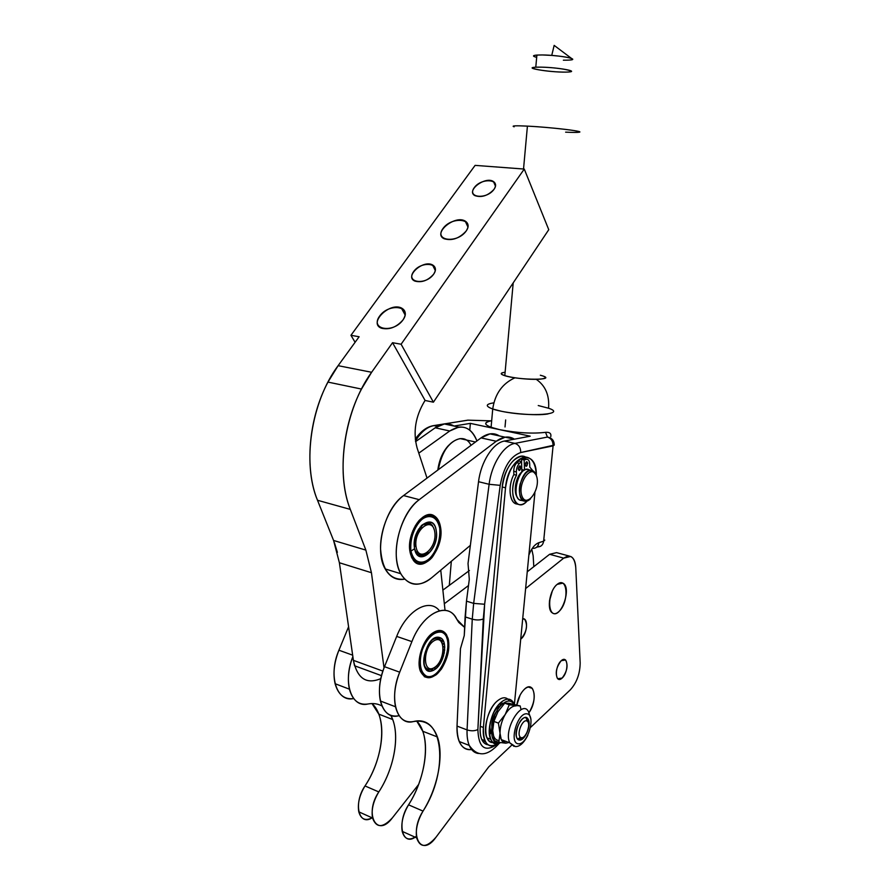 <?xml version="1.0" encoding="UTF-8"?>
<svg xmlns="http://www.w3.org/2000/svg" width="890" height="890" viewBox="0 0 890 890"><rect width="100%" height="100%" fill="white"/><g stroke="black" fill="none" stroke-linecap="round" stroke-linejoin="round"><path stroke-width="1.33" d="M380.853 678.603C366.457 684.655 357.302 678.569 353.408 660.347L352.863 656.62C342.483 682.007 351.316 708.162 367.926 704.001C373.166 703.044 377.849 703.701 381.966 705.97C377.849 703.701 373.166 703.044 367.926 704.001C358.737 705.347 352.574 700.408 349.425 689.183C347.289 679.393 348.435 668.535 352.863 656.62L339.39 562.747L333.583 540.464L365.868 550.109L350.304 509.392L317.507 500.269L333.583 540.464L317.507 500.269L350.304 509.392C337.51 477.307 342.016 426.143 361.485 389.064L371.62 372.276L392.546 342.706L401.101 344.23L524.266 169.067L548.763 229.698L524.266 169.067L475.104 165.373L524.266 169.067L401.101 344.23L433.419 402.191L548.763 229.698L433.419 402.191L401.101 344.23L392.546 342.706L425.097 400.467L433.419 402.191L425.097 400.467L424.53 401.312C415.396 416.565 412.916 432.117 417.099 447.97L427.022 478.097L417.099 447.97C412.916 432.117 415.396 416.565 424.53 401.312L425.097 400.467L392.546 342.706L371.62 372.276L338.111 365.679L371.62 372.276C344.686 409.044 335.096 472.045 350.304 509.392L365.868 550.109L333.583 540.464L339.39 562.747L353.408 660.347L354.554 665.765L381.543 675.677M390.81 715.349C400.511 732.626 395.004 767.291 378.806 791.933C363.676 814.272 377.182 838.591 392.412 817.81L418.611 784.49L392.412 817.81C382.945 828.101 376.314 828.167 372.532 818.021C371.197 809.8 373.288 801.1 378.806 791.933C393.703 769.171 399.766 737.754 392.701 719.543L390.81 715.349M533.811 566.663L533.154 555.772L531.842 549.486L533.154 555.772L533.811 566.663M468.496 585.553L444.321 603.731L468.496 585.553M372.454 817.61C358.815 826.999 352.963 803.325 365.011 785.948C383.835 757.957 387.495 717.262 372.009 703.567L378.773 714.114C385.949 732.248 379.952 763.442 365.011 785.948L378.806 791.933L365.011 785.948C359.493 795.026 357.413 803.659 358.792 811.836C361.006 819.39 365.568 821.314 372.454 817.61M353.664 698.55C336.687 702.577 327.909 675.521 338.923 650.212L348.58 626.783L338.923 650.212L352.663 655.173L338.923 650.212C334.117 662.394 332.838 673.563 335.096 683.709C338.278 694.823 344.463 699.774 353.664 698.55M442.875 590.115L469.397 570.535L442.875 590.115M511.572 745.319L488.688 766.935L436.011 837.201C426.666 847.903 420.202 848.126 416.631 837.857C415.419 829.502 417.555 820.58 423.039 811.102L408.555 804.827C427 776.202 431.205 735.196 416.743 721.078L422.761 731.257C429.57 749.625 423.373 781.553 408.555 804.827L423.039 811.102C437.824 787.572 444.077 755.399 437.402 736.953C432.874 724.694 424.875 719.565 413.394 721.568C404.416 723.114 398.442 718.185 395.505 706.771C393.458 696.381 394.849 684.855 399.699 672.184L384.502 666.688L396.684 636.406L384.502 666.688L399.699 672.184L411.892 641.612L396.684 636.406C406.83 610.151 429.314 597.535 439.438 610.774C429.314 597.535 406.83 610.151 396.684 636.406L411.892 641.612C422.316 614.367 445.456 601.851 455.101 616.47L458.784 622.477L464.625 627.383L456.971 619.507C448.582 600.817 423.106 612.164 411.892 641.612L399.699 672.184C388.607 698.583 396.829 726.262 413.394 721.568C443.91 713.669 448.961 771.408 423.039 811.102C408.032 834.23 420.937 858.739 436.011 837.201L488.688 766.935L511.728 745.175M517.869 739.368L520.25 737.12M530.618 727.33L570.334 689.817C576.753 682.708 580.024 673.73 580.169 662.894L575.763 567.531C574.617 556.973 570.601 553.847 563.715 558.141L525.623 588.557L563.715 558.141L570.623 556.439C573.683 557.885 575.396 561.59 575.763 567.531L580.169 662.894C580.024 673.73 576.753 682.708 570.334 689.817L530.618 727.33M500.836 702.755L503.017 703.534L500.859 702.499L500.614 704.724M490.69 733.082L489.489 734.973L490.69 733.082M484.972 740.892L483.582 742.382L484.972 740.892M472.056 749.469C462.043 750.459 457.037 742.66 457.026 726.095L460.475 648.665L457.026 726.095L467.083 729.911L472.256 619.173L473.658 603.387L489.122 484.293L478.542 481.701L468.029 563.504L469.297 579.346L466.482 601.151L473.658 603.387L466.482 601.151L465.103 616.892L472.256 619.173L465.103 616.892L464.257 635.582L460.475 648.665L464.257 635.582L466.482 601.151L469.297 579.346L468.029 563.504L478.542 481.701L489.122 484.293C491.503 464.202 503.751 445.111 514.909 443.387L504.385 441.073C493.16 442.764 480.889 461.732 478.542 481.701C480.889 461.732 493.16 442.764 504.385 441.073L514.909 443.387C503.751 445.111 491.503 464.202 489.122 484.293L473.658 603.387L472.256 619.173L467.083 729.911L457.026 726.095C456.781 732.248 457.516 737.387 459.24 741.537C462.055 747.823 466.338 750.47 472.056 749.469M524.533 689.127C534.245 679.76 538.038 700.163 529.083 712.556C534.601 702.8 535.669 694.756 532.309 688.415C530.273 686.223 527.681 686.457 524.533 689.127C520.728 692.832 518.158 698.038 516.812 704.747C518.158 698.038 520.728 692.832 524.533 689.127M557.162 584.374C567.965 575.474 569.288 602.897 558.62 611.797C547.817 621.253 546.193 593.263 557.162 584.374C549.809 589.814 546.471 609.505 552.312 612.876C560.8 619.64 572.214 587.433 562.914 583.15L557.162 584.374M561.223 660.703C568.209 654.339 569.077 671.772 562.146 678.069C555.149 684.666 554.159 667.022 561.223 660.703C556.217 667.222 555.004 673.229 557.585 678.725L562.146 678.069C567.186 671.349 568.332 665.319 565.584 659.98L561.223 660.703M521.151 638.753C526.758 631.733 527.948 625.281 524.733 619.395L522.697 618.695C528.827 617.883 527.158 634.848 520.728 639.087M432.184 633.357C439.56 628.93 444.855 630.587 448.059 638.341C450.896 649.511 445.3 666.844 436.289 674.676C428.991 679.459 423.596 678.024 420.113 670.393C416.998 659.101 422.928 640.967 432.184 633.357C422.561 640.288 416.12 661.003 420.436 671.316C425.576 680.572 432.573 679.804 441.429 669.035C449.116 656.197 450.807 644.738 446.491 634.681C442.998 629.542 438.236 629.096 432.184 633.357M569.444 556.116L556.595 552.634L549.62 554.292L563.715 558.141L549.62 554.292L527.247 571.803L549.62 554.292M384.502 666.688L384.024 667.912C379.574 680.06 378.361 691.096 380.397 701.009C383.412 712.356 389.442 717.284 398.498 715.816C382.122 720.244 373.6 693.811 384.024 667.912L371.442 572.715L339.39 562.747L371.442 572.715L365.868 550.109L371.442 572.715L384.024 667.912L384.502 666.688M408.555 804.827C403.059 814.205 400.934 823.05 402.191 831.36C404.461 839.404 409.189 841.05 416.387 836.3C402.558 847.747 396.172 823.439 408.555 804.827M552.278 591.116L549.442 601.05L552.278 591.116M520.116 695.057L516.923 704.78L520.116 695.057M540.33 375.235C551.678 378.05 542.099 380.375 524.299 378.851C506.532 377.405 494.929 373.299 505.108 372.276C500.035 372.955 499.924 374.089 504.797 375.691C519.415 380.397 557.83 380.353 542.166 375.758M478.442 753.496C474.392 752.985 471.333 750.281 469.23 745.408C467.539 741.259 466.827 736.086 467.083 729.911C466.827 736.086 467.539 741.259 469.23 745.408C471.333 750.281 474.392 752.985 478.442 753.496M514.42 704.112L534.912 492.715L514.42 704.112M536.325 475.56C537.104 445.445 507.89 455.78 505.52 487.798L483.392 727.475C483.148 743.829 488.187 749.146 498.522 743.428C492.47 747.556 487.931 746.654 484.894 740.714C483.415 737.276 482.914 732.87 483.392 727.475L505.52 487.798C508.357 469.931 514.787 459.652 524.822 456.971C531.964 457.293 535.791 463.49 536.325 475.56M497.265 701.009C502.505 696.692 506.61 696.714 509.581 701.064L509.514 700.953C506.543 696.714 502.461 696.736 497.265 701.009C488.376 708.373 482.525 729.244 486.952 737.866C488.832 741.704 491.647 743.028 495.363 741.837C481.579 747.889 483.07 712.523 497.265 701.009M521.785 469.664L521.529 459.396L525.222 458.94L521.529 459.396L524.154 459.997L524.522 470.154L524.154 459.997L526.201 459.374L524.154 459.997L521.529 459.396L521.785 469.664M517.713 504.04C509.736 504.686 507.267 486.619 513.864 474.581L513.741 471.3C513.764 467.717 514.798 464.88 516.834 462.789L518.848 460.987L521.484 461.587L519.471 463.401C517.435 465.492 516.4 468.34 516.378 471.923L516.5 475.204C507.155 492.159 516.445 513.797 527.114 501.003C524.399 503.896 521.718 505.086 519.07 504.552C511.939 503.473 510.37 486.452 516.5 475.204L513.864 474.581C507.734 485.818 509.325 502.817 516.467 503.896L519.07 504.552M525.467 456.948L521.551 456.225C511.505 458.906 505.064 469.164 502.238 486.997L505.52 487.798L502.238 486.997L480.266 726.307L483.392 727.475L480.266 726.307C479.788 731.691 480.289 736.097 481.779 739.523C483.237 742.683 485.306 744.429 488.009 744.774C482.157 743.528 479.588 737.376 480.266 726.307L502.238 486.997C503.562 468.763 516.745 452.064 525.467 456.948M415.274 439.159C420.792 431.183 426.978 426.655 433.853 425.587L437.446 426.377L433.908 425.598L467.929 420.169L490.924 420.848C483.882 422.327 483.949 424.486 491.091 427.3L499.802 429.681C517.324 432.996 532.576 433.875 545.548 432.329C549.664 432.028 551.411 433.474 550.788 436.69C551.411 433.474 549.664 432.028 545.548 432.329C532.576 433.875 517.324 432.996 499.802 429.681L470.354 423.373L469.764 430.159L470.354 423.373L454.034 426.043L470.354 423.373L499.802 429.681C484.805 426.021 481.846 423.073 490.924 420.848L467.862 420.158L433.908 425.598C427.067 426.889 420.937 431.995 415.485 440.917C420.937 431.995 427.067 426.889 433.908 425.598L429.77 426.633M538.25 405.54L548.574 408.232C567.597 414.473 529.272 417.243 501.471 411.269L492.726 409.011C485.139 406.163 485.506 404.105 493.839 402.836L493.216 402.925C485.484 404.216 485.317 406.252 492.726 409.011C504.563 413.294 536.503 416.131 548.062 413.917M451.33 561.29L449.294 585.375L451.33 561.29M530.206 436.189L499.802 429.681L530.206 436.189L514.431 439.171L530.206 436.189M544.814 540.074L543.645 541.176L553.079 445.879C553.135 441.273 551.255 438.347 547.428 437.068L545.548 432.329L547.428 437.068L514.909 443.387L547.428 437.068C551.255 438.347 553.135 441.273 553.079 445.879L520.706 452.543C520.75 447.77 518.814 444.722 514.909 443.387C518.814 444.722 520.75 447.77 520.706 452.543L554.236 445.1C554.225 440.561 551.956 437.891 547.428 437.068C551.956 437.891 554.225 440.561 554.236 445.1L553.079 445.879L543.645 541.176L538.895 542.678C534.879 544.179 531.53 548.329 528.86 555.115C531.53 548.329 534.879 544.179 538.895 542.678L543.645 541.176C543.022 544.891 541.076 546.794 537.816 546.883C541.076 546.794 543.022 544.891 543.645 541.176L544.814 540.074M533.043 548.407C536.325 548.318 538.272 546.404 538.895 542.678C538.272 546.404 536.325 548.318 533.043 548.407M496.531 744.696C484.739 752.439 478.531 747.389 477.874 729.544C474.748 731.057 471.144 731.18 467.083 729.911C471.144 731.18 474.748 731.057 477.874 729.544L483.292 618.962C480.099 620.208 476.428 620.274 472.256 619.173C476.428 620.274 480.099 620.208 483.292 618.962L484.627 604.243L473.658 603.387L484.627 604.243L500.202 485.35L489.122 484.293L500.202 485.35C503.562 467.15 510.393 456.214 520.706 452.543C510.393 456.214 503.562 467.15 500.202 485.35L484.627 604.243L477.874 729.544C478.531 747.389 484.739 752.439 496.531 744.696M505.019 426.978L505.665 419.947M467.929 420.169L466.905 420.314L467.929 420.169M514.431 439.171L504.385 441.073L514.431 439.171C508.969 435.722 502.917 436.411 496.253 441.251L419.246 499.668C403.96 510.971 393.18 540.942 396.984 562.168C400.556 583.562 417.065 590.259 431.528 577.877L470.354 545.37L431.528 577.877C418.856 587.556 408.588 586.165 400.734 573.694C389.664 554.96 400.211 512.929 419.246 499.668L403.57 495.563L481.012 437.891L496.253 441.251L505.12 437.179L514.431 439.171M475.104 165.373L350.949 335.296L359.115 336.754L338.111 365.679L327.965 382.099C308.507 418.4 304.324 468.596 317.507 500.269C301.844 463.412 311.088 401.624 338.111 365.679L359.115 336.754L350.949 335.296L475.104 165.373M466.126 231.077C457.193 243.738 433.775 240.934 442.986 228.519C451.731 216.159 475.06 218.54 466.126 231.077C468.963 226.672 468.663 223.345 465.203 221.087C454.912 214.635 432.429 233.213 444.01 238.698C451.897 241.057 459.262 238.509 466.126 231.077M403.014 319.899C393.235 333.739 369.606 329.611 379.652 316.061C389.208 302.567 412.771 306.193 403.014 319.899C406.485 314.359 405.918 310.365 401.301 307.929C389.13 302.077 368.06 323.493 381.499 328.232C389.386 330.023 396.562 327.253 403.014 319.899M433.586 274.276C425.598 285.59 405.428 282.664 413.661 271.55C421.504 260.47 441.607 263.051 433.586 274.276C436.289 270.026 435.922 266.9 432.473 264.886C422.85 259.591 404.171 276.668 414.851 281.084C421.626 282.887 427.879 280.617 433.586 274.276M493.995 189.37C486.685 199.738 466.716 197.858 474.27 187.657C481.457 177.488 501.359 179.079 493.995 189.37C496.208 185.988 496.03 183.373 493.472 181.549C485.406 175.875 465.726 190.694 474.859 195.611C481.568 197.836 487.954 195.756 493.995 189.37M382.889 671.093L353.408 660.347L382.889 671.093M440.75 570.156L445.033 610.34L440.75 570.156M355.099 342.283L350.949 335.296L355.099 342.283M404.627 579.156C390.287 580.525 382.266 570.434 380.553 548.874C380.108 528.771 390.365 505.253 403.57 495.563C384.435 508.635 373.956 550.287 385.181 568.933C389.965 577.232 396.451 580.636 404.627 579.156M411.67 557.474L412.66 556.795M416.642 553.068L417.766 551.678M425.398 524.944L425.175 523.187M415.864 545.103L414.362 547.061L415.864 545.103M410.757 550.109L409.812 550.576L410.757 550.109M418.066 521.718L418.623 522.608L418.066 521.718M420.069 527.091L420.303 529.528L420.069 527.091M409.99 551.778C409.111 540.441 412.014 530.162 418.712 520.939C427.812 511.06 438.281 514.409 440.572 527.37C441.34 538.361 438.514 548.385 432.106 557.44C423.351 567.42 412.582 564.939 409.99 551.778L413.171 560.044C422.895 574.729 444.588 548.184 440.572 527.37C439.66 521.707 437.513 517.846 434.12 515.777C423.395 508.29 406.263 533.377 409.99 551.778M499.412 435.933L489.956 433.875L481.012 437.891C487.742 433.096 493.872 432.44 499.412 435.933M496.253 441.251L481.012 437.891L403.57 495.563L419.246 499.668L496.253 441.251M337.377 552.345L334.395 542.589L337.377 552.345M415.597 441.629L435.221 427.79C442.052 423.195 448.315 422.605 454.034 426.043L444.355 423.963L435.221 427.79L449.728 430.994L458.795 427.1C467.061 426.355 473.102 430.971 476.918 440.939C471.044 426.889 461.977 423.562 449.728 430.994L418.801 453.155L449.728 430.994L435.221 427.79L415.597 441.629M437.813 470.053C439.237 459.785 442.842 451.553 448.638 445.345C442.842 451.553 439.237 459.785 437.813 470.053M520.683 737.454C525.267 740.235 531.708 723.848 527.136 721.111C522.597 718.141 516 734.773 520.683 737.454C516 734.773 522.597 718.141 527.136 721.111C531.708 723.848 525.267 740.235 520.683 737.454M518.214 739.635L522.441 737.621L518.214 739.635M527.87 721.846L525.834 717.551L528.126 719.254C524.255 711.244 512.751 730.345 516.912 738.044L519.526 740.068C512.206 739.768 518.581 716.739 525.745 717.54C532.899 718.085 526.702 740.591 519.526 740.068C525 740.914 531.675 724.671 528.126 719.254M522.786 500.291C508.991 502.917 518.848 461.721 529.951 470.332M529.183 469.853L527.225 469.408C517.101 468.563 511.016 499.168 521.073 500.28L524.288 501.081M530.518 498.789L524.677 501.181C514.643 500.069 520.739 469.408 530.841 470.243C533.166 470.309 534.901 471.845 536.047 474.848C530.607 467.117 525.3 470.187 520.127 484.049C517.101 496.587 523.776 505.765 530.518 498.789M536.447 475.894C531.875 462.767 517.023 483.37 521.996 496.242C526.847 509.024 541.22 488.521 536.447 475.894C541.22 488.521 526.847 509.024 521.996 496.242C517.023 483.37 531.875 462.767 536.447 475.894M434.142 667.7C445.612 661.17 445.923 634.092 434.365 640.566C422.628 646.963 422.505 674.698 434.142 667.7C422.505 674.698 422.628 646.963 434.365 640.566C445.923 634.092 445.612 661.17 434.142 667.7M433.185 668.457L435.077 667.088L433.185 668.457C428.635 670.749 425.509 669.236 423.818 663.907C425.509 669.236 428.635 670.749 433.185 668.457M442.764 644.527C440.995 638.052 437.391 636.584 431.973 640.099C437.391 636.584 440.995 638.052 442.764 644.527M415.196 525.934L416.131 526.168L415.196 525.934M416.298 525.901L415.363 525.645L416.298 525.901M415.419 527.403L414.518 527.147L415.419 527.403M414.362 527.47L415.252 527.714L414.362 527.47M418.901 528.738L419.479 528.894L418.901 528.738M419.513 530.429L418.111 530.039L419.513 530.429M414.573 529.049L413.694 528.805L414.573 529.049M413.539 529.149L414.406 529.383L413.539 529.149M417.922 530.373L419.468 530.807L417.922 530.373M418.689 532.198L417.199 531.775L418.689 532.198M413.761 530.818L412.904 530.574L413.761 530.818M412.76 530.941L413.605 531.174L412.76 530.941M417.032 532.142L418.511 532.554L417.032 532.142M417.844 534.033L416.398 533.633L417.844 534.033M413.027 532.676L412.181 532.442L413.027 532.676M412.048 532.821L412.882 533.054L412.048 532.821M416.253 534.011L417.688 534.412L416.253 534.011M417.132 535.958L415.708 535.558L417.132 535.958M412.359 534.612L411.525 534.378L412.359 534.612M411.403 534.768L412.248 535.001L411.403 534.768M415.586 535.947L416.998 536.347L415.586 535.947M416.565 537.949L415.141 537.538L416.565 537.949M411.803 536.592L410.957 536.359L411.803 536.592M410.857 536.748L411.692 536.993L410.857 536.748M415.04 537.938L416.464 538.35L415.04 537.938M416.153 539.963L414.707 539.551L416.153 539.963M411.336 538.584L410.49 538.35L411.336 538.584M410.412 538.739L411.258 538.984L410.412 538.739M414.629 539.941L416.086 540.364L414.629 539.941M415.897 541.977L414.406 541.543L415.897 541.977M410.969 540.564L410.123 540.319L410.969 540.564M410.056 540.708L410.913 540.953L410.056 540.708M414.373 541.943L415.875 542.366L414.373 541.943M415.663 543.912L414.262 543.512L415.663 543.912M410.724 542.488L409.845 542.244L410.724 542.488M409.812 542.611L410.679 542.867L409.812 542.611M414.251 543.89L415.463 544.235L414.251 543.89M410.579 544.335L409.678 544.079L410.579 544.335M409.656 544.435L410.557 544.691L409.656 544.435M410.524 546.082L409.6 545.815L410.524 546.082M409.589 546.137L410.524 546.404L409.589 546.137M410.557 547.673L409.6 547.394L410.557 547.684M409.6 547.695L410.568 547.973L409.6 547.695M409.667 549.074L410.668 549.364L409.667 549.074M418 523.409L416.998 523.131L418 523.409M417.165 524.566L416.209 524.299L417.165 524.566M416.064 546.938C418.767 563.659 437.446 548.362 434.765 532.009C432.418 515.21 413.305 530.073 416.064 546.938C413.305 530.073 432.418 515.21 434.765 532.009C437.446 548.362 418.767 563.659 416.064 546.938M414.662 548.941C417.421 556.283 421.86 557.351 427.945 552.145C421.86 557.351 417.421 556.283 414.662 548.941M434.287 529.884C431.85 522.274 427.523 520.861 421.315 525.645C427.523 520.861 431.85 522.274 434.287 529.884M410.646 549.063L409.656 548.774L410.646 549.063M410.524 546.126L409.6 545.859L410.524 546.126M410.568 544.424L409.678 544.157L410.568 544.424M415.474 543.979L414.251 543.623L415.474 543.979M410.713 542.611L409.834 542.355L410.713 542.611M415.886 542.121L414.395 541.699L415.886 542.121M410.946 540.708L410.09 540.464L410.946 540.708M416.12 540.141L414.673 539.729L416.12 540.141M411.291 538.761L410.457 538.517L411.291 538.761M416.509 538.15L415.085 537.749L416.509 538.15M411.747 536.792L410.902 536.559L411.747 536.792M417.054 536.181L415.63 535.78L417.054 536.181M412.293 534.834L411.458 534.601L412.293 534.834M417.744 534.278L416.298 533.866L417.744 534.278M412.938 532.921L412.092 532.676L412.938 532.921M418.567 532.442L417.087 532.031L418.567 532.442M413.661 531.063L412.804 530.829L413.661 531.063M419.39 530.685L417.966 530.295L419.39 530.685M414.44 529.305L413.572 529.061L414.44 529.305M415.274 527.67L414.384 527.414L415.274 527.67M416.987 524.822L416.031 524.566L416.987 524.822M417.799 523.665L416.82 523.387L417.799 523.665M421.56 527.703L421.159 525.801L421.56 527.703M414.618 548.73L410.913 551.144M418.634 521.039L419.301 521.807L418.634 521.039M465.882 439.882L460.13 438.592C449.161 441.095 441.885 451.464 438.303 469.697C441.106 444.533 463.056 428.958 471.021 445.334M439.949 637.64C424.864 632.1 416.209 680.272 434.131 669.881C444.288 664.619 448.727 640.144 439.949 637.64C451.152 641.69 439.882 674.642 428.535 670.793C416.887 667.133 428.68 633.079 439.949 637.64M441.796 632.267C435.633 631.21 429.781 635.471 424.23 645.061C418.1 658.155 419.357 673.33 426.666 676.222C441.729 681.173 456.559 637.73 441.796 632.267C456.559 637.73 441.729 681.173 426.666 676.222C421.17 673.107 419.212 666.02 420.803 654.973C424.096 640.845 434.365 629.909 441.796 632.267M439.972 630.443L442.642 631.522L439.972 630.443M425.197 677.001L424.207 676.578L425.197 677.001M425.409 677.068L426.833 677.357L425.409 677.068M427.055 677.379L428.568 677.346L427.055 677.379M430.371 676.956L428.568 677.346L430.371 676.956M430.615 676.878L432.206 676.211L430.615 676.878M435.599 673.952L432.462 676.089L435.599 673.952M427.912 670.537L428.98 670.915L427.912 670.537M430.571 669.458L433.163 670.381L430.571 669.458M431.149 669.325L433.564 670.192L431.138 669.325M436.3 666.065L437.913 666.632L436.3 666.065M436.111 668.446L434.209 667.778L436.111 668.446M433.864 668.023L435.8 668.702L433.864 668.023M434.175 667.8L436.078 668.479L434.175 667.8M436.534 665.831L438.125 666.388L436.534 665.831M436.589 665.776L438.169 666.332L436.589 665.776M438.303 663.795L439.705 664.285L438.303 663.795M438.548 663.473L439.927 663.951L438.548 663.473M439.871 664.04L438.481 663.551L439.871 664.04M441.251 658.556L442.486 658.978L441.251 658.556M441.407 661.359L440.138 660.914L441.407 661.359M439.938 661.27L441.229 661.715L439.938 661.27M440.072 661.036L441.351 661.481L440.072 661.036M441.351 658.333L442.586 658.756L441.351 658.333M441.407 658.177L442.642 658.611L441.407 658.177M442.263 655.707L443.498 656.13L442.263 655.707M442.375 655.318L443.609 655.752L442.375 655.318M443.554 655.919L442.319 655.496L443.554 655.919M443.287 649.789L444.655 650.256L443.287 649.789M444.299 652.815L443.02 652.381L444.299 652.815M442.953 652.782L444.221 653.216L442.953 652.782M442.986 652.581L444.266 653.015L442.986 652.581M443.298 649.622L444.666 650.089L443.298 649.622M443.298 649.389L444.689 649.856L443.298 649.389M443.198 646.774L444.755 647.297L443.198 646.774M443.142 646.374L444.744 646.908L443.142 646.374M444.755 647.164L443.187 646.63L444.755 647.164M441.251 640.667L443.587 641.456L441.251 640.667M444.377 643.982L442.464 643.337L444.377 643.982M442.575 643.737L444.455 644.371L442.575 643.737M442.553 643.626L444.433 644.271L442.553 643.626M441.195 640.589L443.554 641.379L441.195 640.589M440.928 640.233L443.398 641.056L440.928 640.233M438.303 637.307L441.095 638.241L438.303 637.307M441.028 638.197L438.381 637.307L441.028 638.197M446.202 636.038L447.336 639.465L446.202 636.038M445.223 634.259L446.124 635.805L445.223 634.259M445.145 634.058L444.143 632.801L445.145 634.058M442.686 631.611L444.121 632.935L442.686 631.611M414.518 548.162C417.299 568.065 439.649 549.875 436.278 530.996C434.12 510.682 410.835 528.482 414.518 548.162M410.98 551.544L410.023 551.989L410.98 551.544M418.99 520.639L419.568 521.507L418.99 520.639M424.819 524.188L424.953 525.167L424.819 524.188M417.51 551.255L416.331 552.657L417.51 551.255M412.348 556.128L411.347 556.74L412.348 556.128M422.617 517.312L423.139 518.347L422.617 517.312M439.749 528.293C437.613 518.97 432.952 515.165 425.776 516.901C416.553 521.195 409.211 537.76 410.857 550.81C413.227 560.177 418.011 563.804 425.209 561.679C434.287 556.995 441.184 541.042 439.749 528.293C440.383 538.717 437.657 548.151 431.572 556.595C423.262 565.862 413.183 563.292 410.857 550.81C410.123 540.074 412.927 530.418 419.279 521.84C427.879 512.662 437.68 516 439.749 528.293M436.278 530.996C439.226 550.098 417.499 567.553 414.484 547.984C411.447 528.193 433.753 511.349 436.278 530.996M426.61 524.499L427.556 524.31L426.61 524.499M431.45 525.389L432.54 525.678L431.45 525.389M426.499 523.687L428.757 524.299L426.499 523.687L426.366 522.875L426.499 523.687M430.426 524.766L432.217 525.256L430.426 524.766M427.601 524.31L426.243 523.943L427.601 524.31M422.65 555.316L417.599 553.847L422.65 555.316M421.893 555.427L417.844 554.248L421.893 555.427M417.343 553.825L422.539 555.338L417.343 553.825M422.884 563.025L429.303 558.92L424.919 562.202L422.973 563.047L421.916 562.625L422.717 563.125L419.179 563.593L416.131 562.836M414.206 559.243L412.293 558.675L414.206 559.243M412.115 558.353L413.928 558.887L412.115 558.353M413.427 560.377L416.298 561.223M421.181 562.68L422.973 563.047M415.708 560.778L413.16 560.021L415.708 560.778M434.954 517.301L433.474 515.955L428.39 514.776L433.474 516.144L431.606 515.054L429.036 514.687L433.263 515.833L434.954 517.301L432.662 516.678M436.111 518.447L435.054 518.158L436.111 518.447L435.499 518.581L436.278 518.67L438.225 522.341L436.111 518.447M427.957 516.245L425.576 515.599L427.957 516.245M430.771 516.167L426.889 515.121M427.345 516.378L425.164 515.788L427.345 516.378M425.442 517.046L424.063 516.367L425.442 517.046M424.074 516.979L425.02 517.246L424.074 516.979M438.959 524.677L438.336 522.641L438.959 524.677M415.675 562.602L418.934 563.581L422.717 563.125M524.421 470.209L521.907 469.62L524.421 470.209M521.863 471.845C515.599 476.895 512.985 492.726 517.591 497.577C512.985 492.726 515.599 476.895 521.863 471.845L521.484 461.587L521.863 471.845M532.81 470.699L529.806 467.128L529.695 463.879C529.428 460.519 528.26 459.018 526.201 459.374L523.576 458.784L526.735 459.273C528.504 459.351 529.483 460.887 529.695 463.879L529.806 467.128L532.81 470.699M518.191 468.997C520.828 459.919 521.373 474.581 518.191 468.997L519.148 470.543L520.884 467.384L519.905 465.848L518.191 468.997M525.144 464.814C527.748 455.802 528.271 470.376 525.144 464.814L526.101 466.349L527.792 463.223L526.813 461.688L525.144 464.814M516.834 462.789L519.471 463.401L521.484 461.587L518.848 460.987L516.834 462.789C514.798 464.88 513.764 467.717 513.741 471.3L513.864 474.581L516.5 475.204L516.378 471.923L513.741 471.3L516.378 471.923C516.4 468.34 517.435 465.492 519.471 463.401L516.834 462.789M508.869 703.278L504.741 703.189L509.236 704.802L520.172 705.948L508.869 703.278L520.172 705.948L520.873 708.885L520.172 705.948L509.236 704.802L504.741 703.189L497.933 711.766L493.894 721.434L498.4 723.103L505.253 714.425L509.236 704.802L505.253 714.425L498.4 723.103L500.024 733.282L498.823 742.349L505.82 743.194C502.249 742.75 500.314 739.457 500.024 733.282C500.035 726.852 501.782 720.566 505.253 714.425C508.869 708.585 512.507 705.737 516.155 705.881C512.507 705.737 508.869 708.585 505.253 714.425C501.782 720.566 500.035 726.852 500.024 733.282L498.4 723.103L493.894 721.434L492.715 730.545L494.339 740.647L498.823 742.349L494.339 740.647L492.715 730.545L493.894 721.434L497.933 711.766L504.741 703.189L508.869 703.278M508.913 742.505L505.82 743.194L498.823 742.349L500.024 733.282L501.27 739.623L505.82 743.194L508.913 742.505M495.452 716.806L494.195 720.388L495.452 716.806M492.715 730.545C493.016 736.698 494.974 739.99 498.567 740.447C494.974 739.99 493.016 736.698 492.715 730.545M518.492 743.829C528.048 744.452 536.269 714.57 526.78 713.791C517.224 712.656 508.691 743.484 518.492 743.829C508.691 743.484 517.224 712.656 526.78 713.791C536.269 714.57 528.048 744.452 518.492 743.829M514.019 746.376L509.77 742.827C503.084 729.856 521.996 698.739 528.471 711.6C521.996 698.739 503.084 729.856 509.77 742.827L514.019 746.376M501.026 702.355C506.21 698.06 510.282 698.038 513.241 702.277L514.131 704.068C511.361 698.127 506.989 697.549 501.026 702.355C486.007 714.67 485.751 751.739 500.536 742.605C496.164 744.763 492.893 743.662 490.702 739.29C486.296 730.657 492.159 709.742 501.026 702.355M499.78 742.494C487.575 746.577 489.634 714.492 502.372 704.079C489.634 714.492 487.575 746.577 499.78 742.494M502.383 741.403L503.673 740.524M513.775 704.001C511.016 700.029 507.211 700.063 502.372 704.079M514.153 126.803C510.871 125.768 515.466 125.546 527.926 126.146C542.767 126.914 564.661 129.028 574.261 130.608C583.306 132.276 580.425 132.799 565.628 132.165M579.524 132.165C583.929 131.219 550.176 127.237 527.926 126.146M563.359 60.197C571.269 60.264 574.006 59.697 571.591 58.484C568.02 57.249 561.412 56.226 551.744 55.414L542.411 54.958C533.054 54.98 531.141 55.77 536.681 57.349C532.387 56.226 532.454 55.469 536.893 55.069L542.411 54.958C559.131 55.102 581.281 59.363 569.422 60.075M541.298 67.151L535.78 67.206C520.817 67.951 555.438 73.013 568.276 72.012C580.102 71.456 557.974 67.406 541.298 67.151C562.547 67.607 583.339 72.635 562.235 72.079C541.91 71.634 520.405 66.706 541.298 67.151M499.468 703.879L501.103 705.314L499.468 703.879M489.222 731.391L491.436 732.837C489.945 730.412 489.567 726.908 490.301 722.313M493.65 712.734C495.941 708.729 498.4 706.282 501.037 705.392M497.109 710.743C493.472 715.171 491.68 720.299 491.736 726.118M349.425 689.183L335.096 683.709M392.701 719.543L378.773 714.114M372.532 818.021L358.792 811.836M395.505 706.771L380.397 701.009M437.402 736.953L422.761 731.257M416.631 837.857L402.191 831.36M446.491 634.681L445.289 634.281M522.697 618.761L524.733 619.395M563.759 659.39L565.584 659.98M532.309 688.415L528.271 687.024M527.347 126.87L523.531 169.011M513.207 282.853L504.797 375.691M499.412 743.128C487.598 756.556 477.541 757.312 469.23 745.408L459.24 741.537M524.822 456.971L521.551 456.225M484.894 740.714L481.779 739.523M491.091 427.3L492.726 409.011C494.94 393.903 502.361 383.501 514.987 377.783M536.247 379.34C545.425 385.637 549.53 395.271 548.574 408.232M490.98 420.837L467.862 420.158L433.853 425.587M539.14 546.493L536.57 547.283M493.472 181.549L495.452 186.166M432.473 264.886L435.288 270.493M401.301 307.929L405.173 315.071M465.203 221.087L467.951 227.05M361.485 389.064L327.965 382.099M505.12 437.179L489.956 433.875M400.734 573.694L385.181 568.933M432.106 515.243L434.12 515.788M444.355 423.963L458.795 427.1M527.225 469.408L530.841 470.243M460.13 438.592L475.471 442.019M429.203 514.676L433.074 515.722M526.735 459.273L524.11 458.684M501.27 739.623L509.77 742.827L515.355 746.577C519.582 746.821 523.721 743.117 527.781 735.452M530.985 719.365L528.471 711.6M486.952 737.866L490.702 739.29M536.893 55.069L535.78 67.206M571.591 58.484L554.159 45.39L551.744 55.414"/></g></svg>
